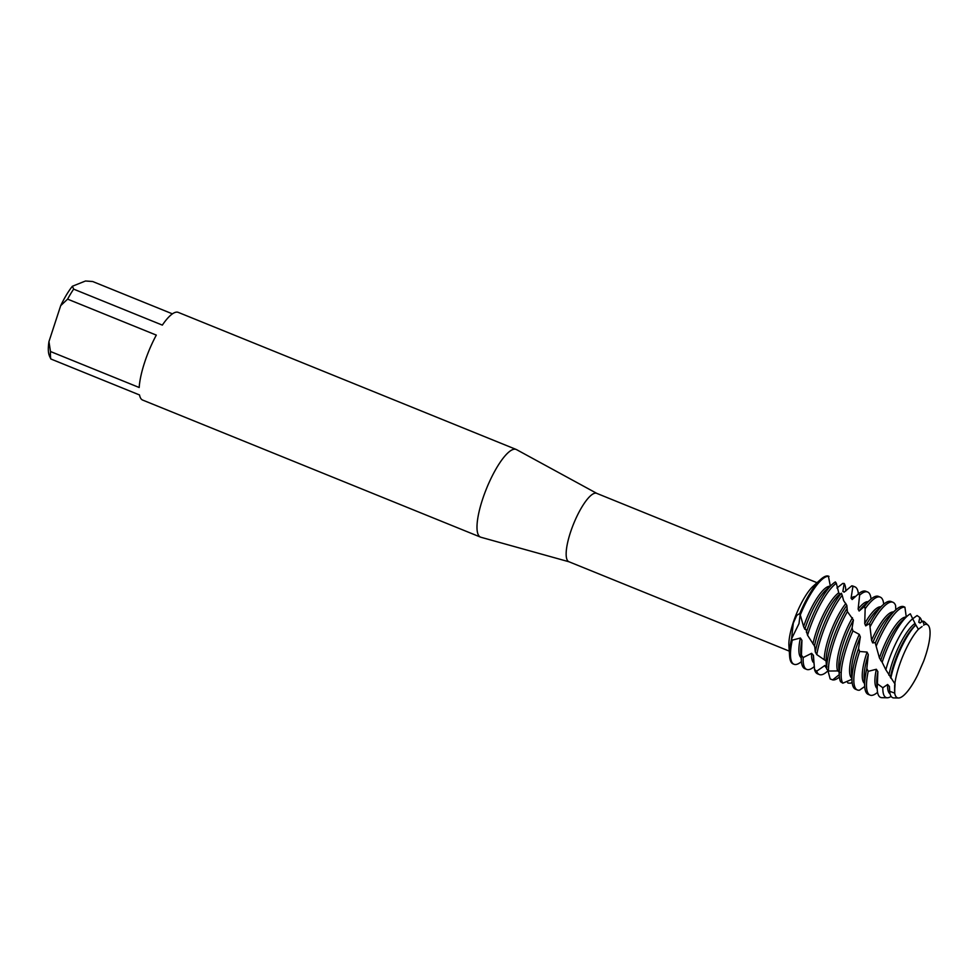 <?xml version="1.0" encoding="UTF-8"?>
<svg xmlns="http://www.w3.org/2000/svg" width="979" height="979" viewBox="0 0 979 979"><rect width="100%" height="100%" fill="white"/><g stroke="black" fill="none" stroke-linecap="round" stroke-linejoin="round"><path stroke-width="1.47" d="M918.632 629.118L918.388 629.301A39.515 10.622 112.1 0 0 917.641 630.146A39.515 10.622 112.1 0 0 899.003 666.466A39.515 10.622 112.1 0 0 894.843 683.77L894.696 693.095M917.641 675.057A39.515 10.622 112.1 0 1 898.489 698.003A39.515 10.622 112.1 0 1 894.696 693.108A39.515 10.622 112.1 0 0 917.641 675.057L923.674 661.106A39.515 10.622 112.1 0 0 925.498 655.869A39.515 10.622 112.1 0 0 924.262 624.688L923.625 625.251M817.024 582.713L596.688 493.343A36.908 9.925 112.1 0 0 570.427 532.49A36.908 9.925 112.1 0 0 568.934 561.75L789.27 651.121M830.339 586.066L828.381 576.105A47.322 12.727 112.1 0 0 820.757 579.36L813.219 586.14A36.908 9.925 112.1 0 0 793.137 622.828A36.908 9.925 112.1 0 0 788.927 646.018L789.612 656.126A47.322 12.727 112.1 0 0 793.577 664.056M596.823 493.392L516.484 449.594A47.322 12.727 112.1 0 0 516.129 449.434A47.322 12.727 112.1 0 0 482.463 499.633A47.322 12.727 112.1 0 0 480.554 537.128A47.322 12.727 112.1 0 0 480.922 537.263L569.08 561.799M516.129 449.434L178.239 312.374A47.322 12.727 112.1 0 0 162.343 325.114L73.645 289.135L72.397 286.235L85.491 280.997L92.687 281.524L172.414 313.855M73.645 289.135A47.322 12.727 112.1 0 0 67.612 299.133L156.31 335.112A47.322 12.727 112.1 0 0 144.574 362.573A47.322 12.727 112.1 0 0 139.189 387.5L50.492 351.522A47.322 12.727 112.1 0 0 50.822 358.975L139.507 394.953A47.322 12.727 112.1 0 0 142.665 400.081L480.554 537.128M827.01 666.919L824.893 665.463L816.67 671.19L814.54 669.489L813.414 655.318L811.603 653.323L803.184 657.558L801.434 655.208L801.936 640.352L800.418 638.014L792.268 640.144L791.558 638.822L798.986 623.635L800.173 614.31L798.986 623.635L791.558 638.822L793.296 623.121L796.747 615.387L799.843 613.441L803.612 626.609L804.836 629.277L805.998 629.497L807.565 635.261L814.712 646.409L815.299 651.928L816.792 654.608L826.068 660.996L826.631 668.89L828.503 671.043L837.681 670.933L839.823 672.34M820.757 579.36A47.322 12.727 112.1 0 0 799.843 613.441L799.843 613.441A47.322 12.727 112.1 0 1 828.381 576.105M894.647 684.994L894.61 690.782L895.063 683.991M801.422 661.584A47.322 12.727 -67.9 0 1 797.542 664.08A47.322 12.727 -67.9 0 1 794.018 664.276L793.1 663.909A47.322 12.727 112.1 0 1 791.558 638.822A47.322 12.727 112.1 0 0 789.612 656.126M49.574 356.075L50.822 358.975M50.492 351.522L48.95 341.61A42.586 11.454 112.1 0 0 49.195 355.23L49.856 356.992M48.95 341.61L60.71 305.619L67.612 299.133M72.397 286.235A42.586 11.454 112.1 0 0 60.71 305.619M923.674 661.106A39.515 10.622 112.1 0 0 925.498 655.869A39.515 10.622 112.1 0 0 928.031 625.153A39.515 10.622 112.1 0 0 924.262 624.688L922.634 621.127A41.191 11.075 112.1 0 1 924.617 621.971L928.031 625.153M922.071 626.56L918.388 629.301A39.515 10.622 112.1 0 0 917.641 630.146A39.515 10.622 112.1 0 0 899.003 666.466A39.515 10.622 112.1 0 0 894.843 683.77L885.836 669.758A43.541 11.711 -67.9 0 1 887.855 663.04A43.541 11.711 -67.9 0 1 912.697 618.777L910.335 613.833A45.487 12.237 112.1 0 0 907.19 616.158A45.487 12.237 112.1 0 0 882.458 661.376A45.487 12.237 112.1 0 0 882.165 662.293L885.836 669.758M918.388 629.301L915.83 624.969A41.191 11.075 112.1 0 0 894.353 665.035A41.191 11.075 112.1 0 0 890.841 678.178M830.094 586.286A38.609 10.39 112.1 0 0 827.94 586.629A38.609 10.39 112.1 0 0 803.612 626.621M836.935 588.012L842.748 583.435L844.204 583.46A47.322 12.727 -67.9 0 1 845.746 589.505L845.856 590.986M807.565 635.261A47.322 12.727 -67.9 0 1 808.605 631.92A47.322 12.727 -67.9 0 1 836.335 583.276L835.381 581.93A47.322 12.727 112.1 0 0 832.493 584.12A47.322 12.727 112.1 0 0 806.757 631.174A47.322 12.727 112.1 0 0 806.402 632.287M800.357 614.812A47.322 12.727 -67.9 0 1 826.08 576.778A47.322 12.727 -67.9 0 1 829.005 576.398M814.222 666.613A47.322 12.727 -67.9 0 1 810.208 669.22A47.322 12.727 -67.9 0 1 806.696 669.416A47.322 12.727 -67.9 0 1 803.184 657.558M854.936 586.862L853.088 586.103A47.322 12.727 112.1 0 0 851.742 585.846L852.868 586.654A47.322 12.727 -67.9 0 1 854.936 586.862A47.322 12.727 -67.9 0 1 858.375 593.972M816.792 654.608A47.322 12.727 -67.9 0 1 821.283 637.06A47.322 12.727 -67.9 0 1 842.185 595.293L841.389 593.237A47.322 12.727 112.1 0 0 819.435 636.313A47.322 12.727 112.1 0 0 815.299 651.928M855.524 596.566A38.609 10.39 112.1 0 0 853.284 596.909A38.609 10.39 112.1 0 0 851.069 598.181L852.158 599.527L858.718 593.641L859.611 595.22L858.13 609.134L859.109 611.031L864.396 606.503L865.167 608.754A47.322 12.727 -67.9 0 1 876.756 597.337A47.322 12.727 -67.9 0 1 880.28 597.141A47.322 12.727 -67.9 0 1 883.707 604.214M852.868 586.654L851.069 598.181M827.953 670.811L827.279 671.41A47.322 12.727 -67.9 0 1 822.886 674.36A47.322 12.727 -67.9 0 1 819.362 674.555A47.322 12.727 -67.9 0 1 816.67 671.19M859.611 595.22A47.322 12.727 -67.9 0 1 864.09 592.197A47.322 12.727 -67.9 0 1 867.614 592.001L865.766 591.243A47.322 12.727 112.1 0 0 862.242 591.451A47.322 12.727 112.1 0 0 858.718 593.641M828.503 671.043A47.322 12.727 -67.9 0 1 833.949 642.2A47.322 12.727 -67.9 0 1 847.41 611.63L846.835 605.365L843.604 600.592L842.185 595.293M852.073 628.004A47.322 12.727 112.1 0 0 844.779 646.581A47.322 12.727 112.1 0 0 839.37 676.305A47.322 12.727 112.1 0 0 840.569 681.714L842.821 683.183A47.322 12.727 -67.9 0 1 846.627 647.339A47.322 12.727 -67.9 0 1 852.942 630.941L852.073 628.004L853.419 620.037L847.41 611.63L846.651 609.024A47.322 12.727 112.1 0 0 832.101 641.453A47.322 12.727 112.1 0 0 826.631 668.89M868.116 601.706A38.609 10.39 112.1 0 0 865.95 602.048A38.609 10.39 112.1 0 0 858.13 609.122M867.614 592.001A47.322 12.727 -67.9 0 1 871.041 599.075M839.431 677.003A47.322 12.727 -67.9 0 1 835.552 679.499A47.322 12.727 -67.9 0 1 832.664 679.891L830.18 678.949L827.806 670.26M880.28 597.141L878.432 596.382A47.322 12.727 112.1 0 0 874.908 596.59A47.322 12.727 112.1 0 0 870.515 599.54A47.322 12.727 112.1 0 0 864.396 606.503M852.085 682.045L850.751 683.207L847.998 683.061L847.019 681.421M880.782 606.833A38.609 10.39 112.1 0 0 878.628 607.188A38.609 10.39 112.1 0 0 864.726 623.562L865.693 625.887L869.609 623.476L871.591 640.327L872.656 642.897L875.153 642.603L879.448 658.035M870.38 626.217A47.322 12.727 -67.9 0 1 889.434 602.477A47.322 12.727 -67.9 0 1 892.946 602.281L891.098 601.522A47.322 12.727 112.1 0 0 887.586 601.73A47.322 12.727 112.1 0 0 883.18 604.679A47.322 12.727 112.1 0 0 869.609 623.476M859.293 652.479A47.322 12.727 -67.9 0 1 859.623 651.476L858.546 648.477A47.322 12.727 112.1 0 0 857.445 651.72A47.322 12.727 112.1 0 0 852.048 681.445A47.322 12.727 112.1 0 0 855.524 689.228L857.371 689.975A47.322 12.727 -67.9 0 1 859.293 652.479M893.448 611.973A38.609 10.39 112.1 0 0 891.294 612.328A38.609 10.39 112.1 0 0 871.591 640.327M895.809 609.868L895.601 605.536A47.322 12.727 -67.9 0 0 892.946 602.281M857.371 689.975A47.322 12.727 -67.9 0 0 859.538 690.171L864.714 686.512M906.273 616.99L904.914 607.213L903.69 606.637A47.322 12.727 112.1 0 0 900.252 606.87A47.322 12.727 112.1 0 0 895.846 609.819A47.322 12.727 112.1 0 0 875.275 643.13M906.126 617.113A38.609 10.39 112.1 0 0 903.96 617.468A38.609 10.39 112.1 0 0 879.448 658.047L882.165 662.293M876.193 646.116A47.322 12.727 -67.9 0 1 902.1 607.616A47.322 12.727 -67.9 0 1 904.914 607.213M877.551 692.324A47.322 12.727 -67.9 0 1 873.562 694.919A47.322 12.727 -67.9 0 1 870.05 695.114A47.322 12.727 -67.9 0 1 868.214 671.349L866.819 668.559L868.3 654.657L867.051 652.087L859.623 651.476M915.818 624.969L912.697 618.777L917.078 615.546L919.819 617.492A43.541 11.711 -67.9 0 1 919.844 617.516A43.541 11.711 -67.9 0 1 921.765 621.787M919.844 617.516L918.755 622.252L920.04 622.987L922.634 621.127M891.147 696.387A43.541 11.711 -67.9 0 1 889.324 697.354A43.541 11.711 -67.9 0 1 887.292 697.782A43.541 11.711 -67.9 0 1 882.825 687.735L877.392 683.783L877.869 671.643L876.352 669.269L868.214 671.349M890.4 677.492A38.609 10.39 112.1 0 1 914.888 625.765L915.389 624.761M842.821 683.183L851.901 679.328M839.26 674.653L832.664 679.891M844.204 583.46L842.858 591.438L844.155 592.148L851.742 585.846M865.155 608.754L864.726 623.562M894.696 693.108L889.678 691.296L889.421 686.463L887.61 684.492L882.825 687.735M858.546 648.477L860.333 636.937L859.281 634.392L852.942 630.941M841.389 593.237L838.868 594.926A38.609 10.39 112.1 0 0 814.455 646.262M839.835 594.106L838.734 592.809L836.335 583.276M889.678 691.296A41.191 11.075 112.1 0 0 893.815 697.917L898.489 698.003M889.421 686.463A38.609 10.39 112.1 0 0 889.483 688.408L889.617 690.403M887.61 684.492A38.609 10.39 112.1 0 0 890.07 693.805M920.346 622.779L919.501 622.448A38.609 10.39 112.1 0 0 918.755 622.252M877.392 683.783A45.487 12.237 112.1 0 0 877.27 689.95A45.487 12.237 112.1 0 0 881.859 697.672L887.292 697.782M877.869 671.643A38.609 10.39 112.1 0 0 876.817 683.269L877.27 689.95M907.19 616.158L902.222 620.625A38.609 10.39 112.1 0 0 880.708 660.617M876.352 669.269A38.609 10.39 112.1 0 0 877.172 688.506M866.819 668.559A47.322 12.727 112.1 0 0 864.714 686.585A47.322 12.727 112.1 0 0 868.202 694.368L870.05 695.114M868.3 654.657A38.609 10.39 112.1 0 0 864.139 678.129L864.714 686.585M895.846 609.819L889.544 615.485A38.609 10.39 112.1 0 0 872.656 642.897M867.051 652.087A38.609 10.39 112.1 0 0 864.494 683.366M860.333 636.937A38.609 10.39 112.1 0 0 851.473 672.989L852.048 681.445M883.18 604.679L876.878 610.345A38.609 10.39 112.1 0 0 865.693 625.887M859.281 634.392A38.609 10.39 112.1 0 0 851.828 678.227M852.097 682.143A47.322 12.727 -67.9 0 1 850.751 683.207M853.419 620.037A38.609 10.39 112.1 0 0 838.795 667.849L839.37 676.305M870.515 599.54L864.212 605.206A38.609 10.39 112.1 0 0 859.109 611.031M852.452 617.725A38.609 10.39 112.1 0 0 837.681 670.933M846.835 605.365A38.609 10.39 112.1 0 0 826.068 660.996M845.856 603.492A38.609 10.39 112.1 0 0 824.245 659.026M824.893 665.463A38.609 10.39 112.1 0 0 826.582 668.021M814.54 669.489A47.322 12.727 112.1 0 0 817.514 673.809L819.362 674.555M813.402 655.318A38.609 10.39 112.1 0 0 813.463 657.57L813.622 659.932M838.734 592.809A38.609 10.39 112.1 0 0 812.937 643.888M811.603 653.323A38.609 10.39 112.1 0 0 813.843 662.832M844.412 591.977L843.482 591.61A38.609 10.39 112.1 0 0 842.87 591.438M794.018 664.276A47.322 12.727 -67.9 0 1 792.268 640.144M800.418 638.014A38.609 10.39 112.1 0 0 801.14 657.668M801.434 655.208A47.322 12.727 112.1 0 0 801.36 660.886A47.322 12.727 112.1 0 0 804.848 668.669L806.696 669.416M832.493 584.12L826.19 589.786A38.609 10.39 112.1 0 0 804.836 629.277M801.936 640.352A38.609 10.39 112.1 0 0 800.785 652.43L801.36 660.886M914.57 623.782A38.609 10.39 112.1 0 0 888.871 675.143"/></g></svg>
